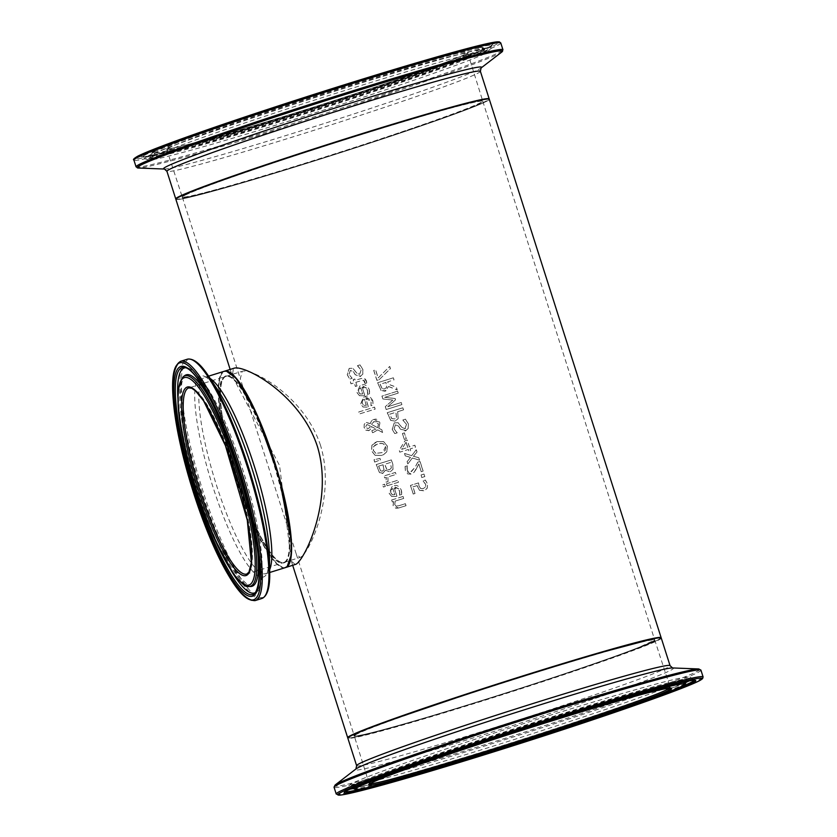 <?xml version="1.0" encoding="UTF-8"?>
<svg xmlns="http://www.w3.org/2000/svg" width="837" height="837" viewBox="0 0 837 837"><rect width="100%" height="100%" fill="white"/><g stroke="black" fill="none" stroke-linecap="round" stroke-linejoin="round"><path stroke-width="0.63" stroke-dasharray="4.18 3.14" d="M419.609 490.346L423.909 490.764L427.247 488.191L427.571 483.859L425.363 480.04A164.094 5.639 -17.7 0 1 423.135 480.741L425.751 484.466L425.52 487.029L423.219 488.641L420.666 488.463L419.128 486.13L418.521 482.907A164.094 5.639 -17.7 0 1 410.507 485.429L413.248 494.018A164.094 5.639 162.3 0 0 415.068 493.453L412.965 486.872A164.094 5.639 162.3 0 0 417.119 485.575L419.536 490.388L424.872 490.388L427.173 488.233L427.498 483.891L425.29 480.082A164.502 5.66 -17.7 0 1 423.062 480.783L423.177 480.898M423.103 480.94L425.677 484.508L425.447 487.071L423.135 488.682L420.666 488.463M420.592 488.505L419.055 486.161L418.521 482.907M418.448 482.949A164.502 5.66 -17.7 0 1 410.423 485.46L410.507 485.429M410.423 485.46L413.248 494.018M413.175 494.06A164.502 5.66 162.3 0 0 414.995 493.485L415.068 493.453M414.995 493.485L412.965 486.872M412.892 486.914A164.502 5.66 162.3 0 0 417.035 485.606L417.119 485.575M417.035 485.606L419.536 490.388M369.598 391.737L369.211 389.414C366.752 385.051 364.147 383.691 361.417 385.323L359.962 385.909L357.096 392.626L359.439 395.639L363.739 395.744A164.094 5.639 162.3 0 0 364.786 395.43L362.191 387.29L367.527 389.906L367.433 394.373A164.094 5.639 162.3 0 0 369.525 393.725L369.138 389.456L361.343 385.365L359.889 385.951L357.022 392.658L359.439 395.639M360.213 393.976L358.623 392.03L358.77 389.404L360.726 387.74L362.714 393.945L360.14 394.018L358.55 392.061L358.696 389.446L360.653 387.782L362.714 393.945M362.63 393.986L360.14 394.018M359.366 395.671L363.666 395.786A164.502 5.66 162.3 0 0 364.712 395.462L362.191 387.29M362.118 387.332L364.252 387.071L366.606 388.326L367.788 392.48M367.715 392.522L367.391 394.258M367.349 394.415A164.502 5.66 162.3 0 0 369.452 393.767L369.525 393.725M369.452 393.767L369.525 391.768M372.831 400.745C370.372 396.393 367.767 395.033 365.037 396.665L363.582 397.24L360.716 403.957L363.059 406.97L367.359 407.085A164.094 5.639 162.3 0 0 368.406 406.761L365.811 398.621L371.136 401.247L371.042 405.704A164.094 5.639 162.3 0 0 373.145 405.056L372.831 400.745L364.953 396.696L363.509 397.282L360.642 403.999L363.059 406.97M362.986 407.012L367.286 407.127A164.502 5.66 162.3 0 0 368.332 406.803L368.406 406.761M368.332 406.803L365.811 398.621M365.727 398.663L367.872 398.402L370.226 399.657L371.063 401.279L370.969 405.746A164.502 5.66 162.3 0 0 373.072 405.098L372.758 400.787M362.306 400.777L364.273 399.113L366.25 405.317L363.76 405.349L362.17 403.403L362.306 400.777L364.346 399.071L366.324 405.286L363.833 405.307L362.243 403.361L362.39 400.735M357.514 365.832L361.029 370.048L359.607 374.327L356.656 373.114L352.911 368.322L349.155 368.426L347.24 374.725L349.699 379.088A164.502 5.66 162.3 0 0 352.084 378.355L349.008 374.338L350.337 370.383L353.34 371.701L355.16 374.673L359.973 376.598L362.829 374.139L362.913 369.619L360.088 364.848A164.094 5.639 -17.7 0 1 357.535 365.633L361.103 370.017L359.68 374.296L356.74 373.082L352.984 368.28L349.238 368.385L347.313 374.694L349.772 379.046A164.094 5.639 162.3 0 0 352.157 378.324L349.092 374.306L350.421 370.341L353.413 371.659L355.233 374.631L360.768 376.273L359.973 376.598L362.756 374.181L362.839 369.661L360.004 364.89A164.502 5.66 -17.7 0 1 357.462 365.675L357.587 365.79M375.133 409.115L374.495 407.138A164.502 5.66 -17.7 0 1 358.696 412.003L359.324 413.98A164.502 5.66 162.3 0 0 375.133 409.115L374.568 407.096A164.094 5.639 -17.7 0 1 358.77 411.961L359.408 413.938A164.094 5.639 162.3 0 0 375.206 409.073M366.763 382.959L366.386 380.668L361.553 378.397A164.094 5.639 -17.7 0 1 355.254 380.333L354.836 379.004A164.094 5.639 -17.7 0 1 353.256 379.485L353.685 380.825A164.094 5.639 -17.7 0 1 350.441 381.818L351.08 383.796A164.094 5.639 162.3 0 0 354.313 382.802L355.474 386.443A164.094 5.639 162.3 0 0 357.054 385.962L355.892 382.321A164.094 5.639 162.3 0 0 361.302 380.647L363.614 380.239L364.859 381.682L365.026 383.503A164.094 5.639 162.3 0 0 366.763 382.959L365.57 379.266L363.582 378.167L361.479 378.439A164.502 5.66 -17.7 0 1 355.181 380.375L354.752 379.046A164.502 5.66 -17.7 0 1 353.183 379.527L353.601 380.856A164.502 5.66 -17.7 0 1 350.368 381.85L350.996 383.838A164.502 5.66 162.3 0 0 354.239 382.844L355.401 386.485A164.502 5.66 162.3 0 0 356.98 386.003L357.054 385.962M356.98 386.003L355.892 382.321M355.809 382.352A164.502 5.66 162.3 0 0 361.228 380.689L363.614 380.239M363.53 380.28L364.995 383.388M364.953 383.534A164.502 5.66 162.3 0 0 366.69 383.001M375.227 455.318L381.641 455.412L383.639 454.606L386.882 451.729L387.353 446.027L383.66 441.622L377.215 441.559L373.877 443.191L372.005 445.221L371.586 450.881L375.143 455.359L381.557 455.443L383.566 454.637L386.809 451.76L387.28 446.069L383.587 441.664L377.142 441.601L372.005 445.221M371.921 445.263L371.502 450.923L375.143 455.359M375.897 453.392L373.239 450.411L373.679 446.456L377.832 443.767C382.76 442.993 385.323 443.945 385.522 446.623L382.687 452.555L375.897 453.392L373.312 450.369L373.762 446.414L375.384 444.865L380.186 443.265L382.896 443.61L384.957 445.242L385.857 448.036L385.104 450.536L382.802 452.493L375.97 453.361M370.226 425.792L369.577 427.697L368.092 428.575L365.413 427.226L366.888 424.558L370.299 425.751L369.577 427.697L368.018 428.617L365.34 427.257L366.815 424.589L370.299 425.751M371.408 424.317L374.066 421.607L378.439 423.867L377.749 427.676L371.335 424.359L373.982 421.649L376.744 421.838L378.366 423.899L377.749 427.676M373.386 421.879L374.066 421.607L373.386 421.879M377.707 429.883L382.666 432.467L381.808 429.779L378.941 428.314L379.935 422.779L377.56 419.661L375.782 419.065L372.936 419.661L371.293 421.116L370.289 423.585L365.79 422.685L364.2 424.317L364.179 427.686L365.968 430.27L369.232 430.417L370.331 429.486L371.335 426.514L376.2 429.078L371.89 430.626L372.538 432.687A164.094 5.639 162.3 0 0 373.522 432.384L377.707 429.883L382.593 432.509L381.735 429.82L378.941 428.314M364.2 424.317L364.105 427.717L368.479 430.731L370.404 429.454L371.335 426.514M370.289 423.585L366.334 422.465L364.273 424.286M378.858 428.356L379.852 422.811L373.857 419.285L371.366 421.074L370.362 423.543M369.504 427.738L368.018 428.617L369.504 427.738M377.665 427.717L371.335 424.359M371.262 426.556L376.2 429.078M376.127 429.109L371.89 430.626M371.806 430.668L372.538 432.687M372.465 432.719A164.502 5.66 162.3 0 0 373.448 432.426L377.623 429.915M374.683 462.097L380.385 459.848L379.935 458.425L373.94 459.764L374.683 462.097L380.458 459.816L380.008 458.394L374.013 459.722L374.767 462.066M385.428 470.185L390.126 471.963L390.973 471.618L390.052 471.995L393.055 469.264L392.856 464.378L391.423 459.89A164.094 5.639 -17.7 0 1 376.284 464.545L379.527 472.623L383.346 473.198L385.355 470.216A164.094 5.639 162.3 0 0 385.428 470.185L390.052 471.995L393.055 469.264M392.982 469.306L392.783 464.42L391.339 459.921A164.502 5.66 -17.7 0 1 376.211 464.587L379.454 472.664L382.75 473.439L385.355 470.216A164.502 5.66 162.3 0 1 385.271 470.248M386.757 469.222L384.738 464.242A164.094 5.639 162.3 0 0 390.356 462.505L391.381 467.946L389.519 469.766L386.684 469.264L384.664 464.273A164.502 5.66 162.3 0 0 390.272 462.547L391.381 467.946M391.308 467.988L389.446 469.798L386.684 469.264M380.584 470.823L378.648 466.104A164.094 5.639 162.3 0 0 383.064 464.755L384.078 469.672L382.415 471.147L380.511 470.865L378.575 466.146A164.502 5.66 162.3 0 0 382.98 464.797L384.005 469.703L382.342 471.179L380.511 470.865M383.074 470.886L382.342 471.179L383.074 470.886M387.991 481.578L387.887 476.944A164.502 5.66 162.3 0 0 395.974 474.443L395.346 472.466A164.502 5.66 -17.7 0 1 383.963 475.981L384.591 477.958A164.502 5.66 162.3 0 0 386.275 477.435L386.014 482.196A164.502 5.66 162.3 0 0 387.991 481.578L387.96 476.912A164.094 5.639 162.3 0 0 396.058 474.412L395.42 472.424A164.094 5.639 -17.7 0 1 384.037 475.939L384.675 477.917A164.094 5.639 162.3 0 0 386.359 477.404L386.087 482.154A164.094 5.639 162.3 0 0 388.065 481.547M387.165 485.722A164.094 5.639 162.3 0 0 398.548 482.217L397.91 480.229A164.094 5.639 -17.7 0 1 386.527 483.744L387.081 485.763A164.502 5.66 162.3 0 0 398.475 482.248L397.837 480.271A164.502 5.66 -17.7 0 1 386.453 483.786L386.527 483.744M386.453 483.786L387.081 485.763M385.25 486.475L384.539 484.236A164.502 5.66 -17.7 0 1 382.572 484.832L383.283 487.082A164.502 5.66 162.3 0 0 385.25 486.475L384.612 484.194A164.094 5.639 -17.7 0 1 382.645 484.801L383.356 487.04A164.094 5.639 162.3 0 0 385.334 486.443M401.75 492.459L401.362 490.137C398.904 485.784 396.299 484.424 393.557 486.056L392.114 486.642L389.247 493.349L391.59 496.362L395.891 496.477A164.094 5.639 162.3 0 0 396.937 496.153L394.332 488.023L399.667 490.639L399.573 495.106A164.094 5.639 162.3 0 0 401.676 494.447L401.289 490.179L393.484 486.098L392.03 486.674L389.174 493.391L391.59 496.362M392.365 494.709L390.774 492.752L390.91 490.137L392.877 488.473L394.855 494.677L392.281 494.74L390.701 492.794L390.837 490.168L392.804 488.505L394.855 494.677M394.782 494.719L392.281 494.74M391.517 496.404L395.817 496.519A164.502 5.66 162.3 0 0 396.853 496.195L394.332 488.023M394.258 488.055L396.403 487.793L398.747 489.059L399.929 493.202M399.856 493.244L399.542 494.991M399.5 495.138A164.502 5.66 162.3 0 0 401.603 494.489L401.676 494.447M401.603 494.489L401.676 492.501M379.213 379.653L390.356 368.688L389.644 366.449L378.125 377.958L375.541 369.87A164.502 5.66 -17.7 0 1 373.72 370.446L376.891 380.385A164.502 5.66 162.3 0 0 379.213 379.653L390.44 368.646L389.728 366.418L378.198 377.916L375.614 369.839A164.094 5.639 -17.7 0 1 373.794 370.404L376.964 380.343A164.094 5.639 162.3 0 0 379.287 379.611M398.632 507.975A164.094 5.639 162.3 0 0 406.039 505.684L405.401 503.696A164.094 5.639 -17.7 0 1 398.893 505.715L396.236 506.113L394.802 504.533L395.2 501.07A164.094 5.639 162.3 0 0 403.727 498.433L403.089 496.456A164.094 5.639 -17.7 0 1 391.706 499.961L392.333 501.949A164.094 5.639 162.3 0 0 393.599 501.562L393.16 505.611L398.548 508.007A164.502 5.66 162.3 0 0 405.955 505.715L405.328 503.738A164.502 5.66 -17.7 0 1 398.82 505.757L396.152 506.155L394.729 504.575L395.127 501.101A164.502 5.66 162.3 0 0 403.643 498.475L403.727 498.433M403.643 498.475L403.089 496.456M403.015 496.487A164.502 5.66 -17.7 0 1 391.632 500.003L391.706 499.961M391.632 500.003L392.333 501.949M392.26 501.98A164.502 5.66 162.3 0 0 393.516 501.604L393.599 501.562M393.516 501.604L393.087 505.653L393.819 507.076L395.985 508.289L398.548 508.007M397.638 411.731A164.502 5.66 162.3 0 0 403.507 409.879L402.838 407.797A164.502 5.66 -17.7 0 1 387.207 412.714L390.743 420.446L395.054 421.147L398.077 418.688L397.721 411.689A164.094 5.639 162.3 0 0 403.58 409.837L402.921 407.755A164.094 5.639 -17.7 0 1 387.28 412.672L390.816 420.404L395.127 421.105L398.15 418.646L397.721 411.689M389.655 414.231A164.502 5.66 162.3 0 0 395.87 412.285L396.445 417.339L394.415 418.95L391.685 418.563L389.728 414.2A164.094 5.639 162.3 0 0 395.943 412.243L396.529 417.297L394.499 418.918L391.768 418.531L389.728 414.2M395.127 418.667L394.415 418.95L395.127 418.667M382.153 388.619L380.165 384.225A164.094 5.639 162.3 0 0 386.024 382.394L386.704 387.301L384.528 388.964L382.08 388.661L380.092 384.267A164.502 5.66 162.3 0 0 385.951 382.425L386.704 387.301M386.621 387.343L384.455 388.996L382.08 388.661M388.598 386.495L397.219 389.906L396.361 387.207L388.525 384.225L387.761 381.839A164.094 5.639 162.3 0 0 394.018 379.872L393.359 377.79A164.094 5.639 -17.7 0 1 377.717 382.708L381.097 390.471L386.003 390.806L384.989 391.224L388.598 386.495L384.989 391.224L381.097 390.471M388.525 386.537L397.146 389.948L396.288 387.249L388.452 384.267L387.688 381.881A164.502 5.66 162.3 0 0 393.945 379.904L393.359 377.79M393.275 377.822A164.502 5.66 -17.7 0 1 377.644 382.739L377.717 382.708M377.644 382.739L381.023 390.513M405.443 419.201L405.516 419.159A164.094 5.639 -17.7 0 1 402.89 419.986L406.52 424.338L405.003 428.649L401.99 427.477L398.171 422.716L394.311 422.884L392.271 429.245L394.761 433.587A164.094 5.639 162.3 0 0 397.23 432.813L394.101 428.826L395.503 424.83L398.579 426.106L400.431 429.057L406.112 430.626L405.296 430.971L408.184 428.492L408.31 423.951L405.443 419.201A164.502 5.66 -17.7 0 1 402.817 420.028L402.89 419.986M402.817 420.028L406.447 424.369L404.93 428.69L401.917 427.519L398.098 422.758L394.227 422.915L392.197 429.287L394.687 433.629A164.502 5.66 162.3 0 0 397.146 432.855L394.018 428.868L395.43 424.861L398.506 426.148L400.358 429.099L405.296 430.971L408.257 428.45L408.383 423.909L405.516 419.159M405.464 428.471L404.93 428.69L405.464 428.471M386.275 409.502A164.094 5.639 162.3 0 0 401.906 404.585L401.237 402.503A164.094 5.639 -17.7 0 1 387.751 406.74L395.598 399.783L395.19 398.517L384.758 397.334A164.094 5.639 162.3 0 0 398.234 393.097L397.617 391.151A164.094 5.639 -17.7 0 1 381.986 396.068L382.896 398.914L392.804 400.107L385.344 406.604L386.192 409.534A164.502 5.66 162.3 0 0 401.833 404.616L401.164 402.534A164.502 5.66 -17.7 0 1 387.677 406.782L395.524 399.824L395.116 398.548L384.675 397.376A164.502 5.66 162.3 0 0 398.161 393.128L398.234 393.097M398.161 393.128L397.617 391.151M397.544 391.193A164.502 5.66 -17.7 0 1 381.913 396.11L381.986 396.068M381.913 396.11L382.896 398.914M382.823 398.956L392.804 400.107M392.731 400.138L385.344 406.604M385.271 406.646L386.192 409.534M410.622 450.829L410.025 448.956A164.502 5.66 162.3 0 0 415.434 447.251L414.786 445.232A164.502 5.66 -17.7 0 1 409.387 446.948L407.18 440.021A164.502 5.66 -17.7 0 1 404.972 440.722L399.186 450.243L399.804 452.168A164.502 5.66 162.3 0 0 408.341 449.49L408.937 451.363A164.502 5.66 162.3 0 0 410.622 450.829L410.109 448.925A164.094 5.639 162.3 0 0 415.508 447.22L414.87 445.2A164.094 5.639 -17.7 0 1 409.46 446.906L407.253 439.99A164.094 5.639 -17.7 0 1 405.045 440.68L399.259 450.201L399.877 452.137A164.094 5.639 162.3 0 0 408.414 449.459L409.011 451.321A164.094 5.639 162.3 0 0 410.705 450.787M406.018 442.208L407.692 447.471A164.502 5.66 -17.7 0 1 401.603 449.385L406.091 442.166L407.776 447.439A164.094 5.639 -17.7 0 1 401.687 449.343L406.091 442.166M404.397 439.394A164.094 5.639 162.3 0 0 406.301 438.797L404.407 432.865A164.094 5.639 -17.7 0 1 402.503 433.461L404.323 439.435A164.502 5.66 162.3 0 0 406.227 438.829L404.334 432.907A164.502 5.66 -17.7 0 1 402.43 433.503L402.503 433.461M402.43 433.503L404.323 439.435M419.567 460.214L418.793 457.787L413.447 456.332L416.952 452.001L416.23 449.751L411.678 455.673L404.491 453.497L405.254 455.924L410.528 457.4L407.096 461.668L407.807 463.918L412.306 458.048L419.567 460.214L418.877 457.745L413.52 456.301L417.025 451.959L416.313 449.72L411.762 455.642L404.564 453.455L405.338 455.883L410.601 457.358L407.169 461.637L407.891 463.876L412.379 458.017L419.651 460.172M421.304 471.66A164.094 5.639 162.3 0 0 423.124 471.074L420.048 461.417A164.094 5.639 -17.7 0 1 417.809 462.129L415.236 467.098L410.653 471.942L408.456 471.786L407.221 470.059L407.326 465.78A164.094 5.639 -17.7 0 1 405.118 466.481L405.474 470.781L411.218 474.119L414.085 472.319L418.845 463.96L421.22 471.691A164.502 5.66 162.3 0 0 423.051 471.116L419.965 461.459A164.502 5.66 -17.7 0 1 417.736 462.16L417.809 462.129M417.736 462.16L415.162 467.14L411.427 471.629L408.383 471.827L407.138 470.101L407.002 467.695M406.918 467.726L407.368 465.895M407.253 465.822A164.502 5.66 -17.7 0 1 405.045 466.512L405.118 466.481M405.045 466.512L405.39 470.812L407.703 473.93L411.145 474.15L414.085 472.319M414.012 472.361L416.094 469.39M416.01 469.421L418.845 463.96M418.772 464.001L421.22 471.691M424.788 476.577L423.993 474.056A164.502 5.66 -17.7 0 1 420.98 475.018L421.775 477.529A164.502 5.66 162.3 0 0 424.788 476.577L424.066 474.024A164.094 5.639 -17.7 0 1 421.053 474.977L421.858 477.488A164.094 5.639 162.3 0 0 424.872 476.535M347.794 737.836A164.502 5.66 162.3 0 0 506.134 693.088A164.502 5.66 162.3 0 0 661.125 637.836M295.304 564.525L291.318 561.072L279.568 465.518L232.247 375.949L233.471 368.479L234.193 368.186M489.31 99.279A164.502 5.66 -17.7 0 1 334.308 154.678A164.502 5.66 -17.7 0 1 175.864 199.311M356.625 733.704A158.088 5.441 162.3 0 0 553.173 677.551A158.088 5.441 162.3 0 0 603.446 651.835A158.088 5.441 162.3 0 0 356.625 733.704M351.006 735.451A164.094 5.639 162.3 0 0 489.98 698.194A164.094 5.639 162.3 0 0 660.749 637.815M184.799 195.303A158.088 5.441 -17.7 0 1 431.62 113.434A158.088 5.441 -17.7 0 1 381.348 139.151A158.088 5.441 -17.7 0 1 184.799 195.303M179.181 197.051A164.094 5.639 -17.7 0 1 435.376 112.064A164.094 5.639 -17.7 0 1 383.2 138.764A164.094 5.639 -17.7 0 1 179.181 197.051M284.842 562.548A97.877 19.9 -107.3 0 0 255.787 414.796A97.877 19.9 -107.3 0 0 224.661 430.72A97.877 19.9 -107.3 0 0 284.842 562.548M229.212 372.298A102.407 20.82 -107.3 0 0 232.78 467.485A102.407 20.82 -107.3 0 0 286.212 566.858A102.407 20.82 -107.3 0 0 288.87 563.96M285.469 567.58A102.815 20.904 72.7 0 1 235.134 475.573A102.815 20.904 72.7 0 1 224.347 371.251M284.716 562.161A97.469 19.816 -107.3 0 0 272.988 460.204A97.469 19.816 -107.3 0 0 226.126 376.294A97.469 19.816 -107.3 0 0 236.18 475.249A97.469 19.816 -107.3 0 0 284.067 562.422A97.469 19.816 -107.3 0 0 284.716 562.161M320.519 445.41C304.375 396.152 252.209 368.029 242.155 371.304L240.324 378.805L296.256 554.063L300.096 557.432C308.131 555.276 336.484 497.199 320.519 445.41M475.468 702.505A157.68 5.42 -17.7 0 1 354.197 735.639A157.68 5.42 -17.7 0 1 502.765 682.532A157.68 5.42 -17.7 0 1 654.628 639.75A157.68 5.42 -17.7 0 1 475.468 702.505M303.643 164.104A157.68 5.42 162.3 0 0 482.803 101.35A157.68 5.42 162.3 0 0 330.939 144.131A157.68 5.42 162.3 0 0 182.372 197.229A157.68 5.42 162.3 0 0 303.643 164.104M357.127 733.976A157.68 5.42 162.3 0 0 354.323 736.026A157.68 5.42 162.3 0 0 506.186 693.256A157.68 5.42 162.3 0 0 654.754 640.148A157.68 5.42 162.3 0 0 518.26 678.043A157.68 5.42 162.3 0 0 357.127 733.976M370.1 783.673A157.68 5.42 -17.7 0 1 369.441 783.401A157.68 5.42 -17.7 0 1 372.245 781.35A157.68 5.42 -17.7 0 1 533.378 725.428A157.68 5.42 -17.7 0 1 669.872 687.522A157.68 5.42 -17.7 0 1 669.485 688.119M661.261 638.066A164.502 5.66 -17.7 0 1 506.259 693.475A164.502 5.66 -17.7 0 1 347.815 738.098M356.625 765.698A164.502 5.66 162.3 0 0 515.069 721.076A164.502 5.66 162.3 0 0 670.06 665.666M336.223 794.01A192.552 6.623 162.3 0 0 521.671 741.77A192.552 6.623 162.3 0 0 703.101 676.924M700.935 670.144A192.552 6.623 -17.7 0 1 519.515 735.001A192.552 6.623 -17.7 0 1 334.057 787.23M335.103 785.033A191.746 6.591 162.3 0 0 518.814 733.976A191.746 6.591 162.3 0 0 698.874 668.962M672.582 667.947L672.582 667.947A166.94 5.744 -17.7 0 1 516.147 724.465A166.94 5.744 -17.7 0 1 355.913 769.004L355.903 769.015M353.549 788.716A174.452 5.995 162.3 0 0 521.524 741.32A174.452 5.995 162.3 0 0 685.911 682.647M680.596 682.751A174.452 5.995 162.3 0 0 517.883 729.895A174.452 5.995 162.3 0 0 357.933 785.723M355.61 785.064A175.017 6.016 162.3 0 0 352.534 787.408A175.017 6.016 162.3 0 0 521.064 739.866A175.017 6.016 162.3 0 0 685.974 680.994A175.017 6.016 162.3 0 0 535.502 722.655A175.017 6.016 162.3 0 0 355.61 785.064M345.399 791.582A183.146 6.298 -17.7 0 1 345.273 791.331A183.146 6.298 -17.7 0 1 348.537 789.061A183.146 6.298 -17.7 0 1 534.236 724.56A183.146 6.298 -17.7 0 1 694.176 679.989A183.146 6.298 -17.7 0 1 694.218 680.261M677.217 688.422A183.146 6.298 -17.7 0 1 521.671 741.76A183.146 6.298 -17.7 0 1 363.98 788.391M689.06 680.941A182.131 6.267 162.3 0 0 692.565 678.305A182.131 6.267 162.3 0 0 533.514 722.634A182.131 6.267 162.3 0 0 348.851 786.78A182.131 6.267 162.3 0 0 345.608 789.04A182.131 6.267 162.3 0 0 349.992 789.145M353.413 788.538A182.131 6.267 162.3 0 0 521.022 739.741A182.131 6.267 162.3 0 0 685.921 682.417M185.05 194.791A157.68 5.42 -17.7 0 1 346.183 138.858A157.68 5.42 -17.7 0 1 482.677 100.963A157.68 5.42 -17.7 0 1 334.109 154.071A157.68 5.42 -17.7 0 1 182.246 196.841A157.68 5.42 -17.7 0 1 185.05 194.791M169.932 147.406A157.68 5.42 162.3 0 0 167.128 149.457A157.68 5.42 162.3 0 0 318.991 106.686A157.68 5.42 162.3 0 0 467.559 53.578A157.68 5.42 162.3 0 0 331.065 91.484A157.68 5.42 162.3 0 0 169.932 147.406M175.749 198.913A164.502 5.66 162.3 0 0 334.183 154.29A164.502 5.66 162.3 0 0 489.185 98.881M480.375 71.291A164.502 5.66 -17.7 0 1 325.373 126.69A164.502 5.66 -17.7 0 1 166.94 171.323M168.404 146.59A158.915 5.461 -17.7 0 1 416.512 64.303A158.915 5.461 -17.7 0 1 365.989 90.155A158.915 5.461 -17.7 0 1 168.404 146.59M155.316 150.66A172.914 5.943 162.3 0 0 370.299 89.256A172.914 5.943 162.3 0 0 425.28 61.122A172.914 5.943 162.3 0 0 155.316 150.66M138.105 156.027A191.317 6.581 162.3 0 0 294.948 114.219A191.317 6.581 162.3 0 0 499.03 42.656M500.777 42.98A192.552 6.623 -17.7 0 1 319.357 107.827A192.552 6.623 -17.7 0 1 133.899 160.066M136.065 166.835A192.552 6.623 162.3 0 0 321.513 114.606A192.552 6.623 162.3 0 0 502.943 49.749M144.372 154.071A184.621 6.351 -17.7 0 1 432.614 58.464A184.621 6.351 -17.7 0 1 373.919 88.502A184.621 6.351 -17.7 0 1 144.372 154.071M501.897 51.957A191.746 6.591 -17.7 0 1 321.858 115.684A191.746 6.591 -17.7 0 1 138.199 168.028L138.126 168.028M164.439 169.043L164.418 169.043A166.94 5.744 162.3 0 0 164.439 169.043A166.94 5.744 162.3 0 0 324.348 123.457A166.94 5.744 162.3 0 0 481.087 67.985A166.94 5.744 162.3 0 0 481.097 67.975L481.087 67.985M154.207 152.146A174.452 5.995 -17.7 0 1 331.442 90.595A174.452 5.995 -17.7 0 1 483.462 48.274A174.452 5.995 -17.7 0 1 319.117 107.094A174.452 5.995 -17.7 0 1 151.089 154.343A174.452 5.995 -17.7 0 1 154.207 152.146M154.144 153.788A175.017 6.016 -17.7 0 1 331.954 92.039A175.017 6.016 -17.7 0 1 484.466 49.582A175.017 6.016 -17.7 0 1 319.598 108.59A175.017 6.016 -17.7 0 1 151.026 155.996A175.017 6.016 -17.7 0 1 154.144 153.788M146.036 154.521A183.146 6.298 162.3 0 0 142.824 157A183.146 6.298 162.3 0 0 319.159 107.23A183.146 6.298 162.3 0 0 491.727 45.648A183.146 6.298 162.3 0 0 334.643 89.109A183.146 6.298 162.3 0 0 146.036 154.521M147.615 156.216A182.131 6.267 -17.7 0 1 335.177 91.16A182.131 6.267 -17.7 0 1 491.392 47.95A182.131 6.267 -17.7 0 1 319.786 109.176A182.131 6.267 -17.7 0 1 144.435 158.674A182.131 6.267 -17.7 0 1 147.615 156.216M284.329 562.276A97.469 19.816 -107.3 0 0 273.124 461.951A97.469 19.816 -107.3 0 0 225.739 376.409A97.469 19.816 -107.3 0 0 235.793 475.364A97.469 19.816 -107.3 0 0 283.68 562.548A97.469 19.816 -107.3 0 0 284.329 562.276M247.417 573.763A97.469 19.816 72.7 0 1 246.769 574.036L283.68 562.548C260.924 574.077 200.441 380.019 225.739 376.409L188.838 387.908A97.469 19.816 72.7 0 1 236.212 473.449A97.469 19.816 72.7 0 1 247.417 573.763M285.271 567.653A102.815 20.904 72.7 0 1 234.758 475.688A102.815 20.904 72.7 0 1 224.159 371.304M210.213 378.554A102.815 20.904 -107.3 0 0 204.783 377.341A102.815 20.904 -107.3 0 0 215.381 481.725A102.815 20.904 -107.3 0 0 265.894 573.68A102.815 20.904 -107.3 0 0 266.584 573.397A102.815 20.904 -107.3 0 0 269.681 569.599M180.562 361.322A125.309 25.476 -107.3 0 0 193.473 488.536A125.309 25.476 -107.3 0 0 255.044 600.621M261.699 598.549A125.309 25.476 72.7 0 1 200.127 486.475A125.309 25.476 72.7 0 1 187.206 359.251M208.936 376.64A124.504 25.309 -107.3 0 0 191.914 452.242A124.504 25.309 -107.3 0 0 263.373 597.095A124.504 25.309 -107.3 0 0 269.713 571.901M269.723 572.487L266.02 573.627C265.664 570.761 267.599 581.903 269.441 555.423A105.253 21.396 72.7 0 1 264.073 576.735A105.253 21.396 72.7 0 1 203.663 454.271A105.253 21.396 72.7 0 1 218.049 390.356C200.043 368.28 206.708 380.553 204.783 377.341L208.612 376.148M183.397 376.619A110.17 22.4 -107.3 0 0 196.276 487.668A110.17 22.4 -107.3 0 0 248.694 586.413M257.524 549.982A110.735 22.515 -107.3 0 0 211.342 401.603M184.674 375.635A110.735 22.515 -107.3 0 0 197.616 487.249A110.735 22.515 -107.3 0 0 250.315 586.496L248.913 586.088L239.926 577.478C231.002 565.634 221.533 546.969 211.499 521.482C199.154 489.321 190.219 457.975 184.705 427.445C181.19 406.813 180.279 391.768 181.964 382.31C183.334 377.309 184.245 375.091 184.674 375.635M255.724 592.387A117.85 23.959 -107.3 0 0 256.624 591.675C260.767 590.849 262.536 579.717 261.939 558.279C259.983 534.435 253.956 506.071 243.87 473.187C232.927 438.462 221.209 410.632 208.706 389.665L194.895 371.994L186.933 367.788L184.705 367.422A118.864 24.168 72.7 0 1 240.585 473.878A118.864 24.168 72.7 0 1 255.003 593.245L256.624 591.675A117.85 23.959 -107.3 0 0 242.343 473.334A117.85 23.959 -107.3 0 0 186.933 367.788A117.85 23.959 -107.3 0 0 185.793 367.705M178.009 400.013A117.85 23.959 -107.3 0 0 230.991 570.206M230.165 369.441L232.247 375.949M291.318 561.072L292.688 565.341M369.347 784.217L354.26 735.932C356.928 736.759 378.115 731.433 417.809 719.966C456.406 708.646 498.287 695.578 543.454 680.763C586.653 666.524 618.606 655.35 639.311 647.231L654.754 640.033L670.427 688.129M685.953 681.559L686.905 678.786L678.912 682.699C652.839 694.082 557.997 726.244 475.322 751.689C422.444 767.968 384.738 778.755 362.191 784.049L350.504 786.152L352.879 787.858M345.064 791.854L345.608 789.04L350.86 783.934C358.33 780.178 374.892 773.744 400.546 764.631C456.332 744.752 551.217 714.223 615.153 695.578C651.761 684.875 675.229 678.734 685.566 677.154L690.086 677.007L694.647 680.293M184.851 195.272C197.501 188.492 270.341 163.163 344.049 139.946C420.404 116.04 466.282 103.045 481.704 100.974L482.74 101.057L467.653 52.762L462.997 55.305C449.741 61.247 421.607 71.469 378.586 85.949C295.116 114.041 191.474 145.063 171.585 148.275L166.573 148.85L182.246 196.957L184.851 195.272M175.875 199.143L180.196 199.196L246.737 181.608L348.998 149.959L457.169 113.162L485.711 101.695L489.206 99.153M483.462 48.274C483.901 47.427 481.903 47.259 477.456 47.761C459.973 50.272 376.587 74.692 295.566 100.974C244.938 117.41 205.546 130.917 177.402 141.516L155.075 150.765L151.089 154.343L150.095 158.203L152.114 157.032C166.961 148.881 269.388 113.706 359.889 85.845C410.894 70.12 448.203 59.385 471.838 53.631L486.506 50.837L483.462 48.274M142.824 157L149.122 155.828C160.798 153.495 182.173 147.814 213.268 138.785C251.728 127.559 294.352 114.376 341.151 99.237C395.116 81.712 436.914 67.358 466.533 56.184C504.711 40.835 487.605 46.61 491.936 45.135L491.392 47.95L486.36 52.94C470.75 61.321 383.126 91.536 299.154 117.871C246.695 134.318 205.546 146.475 175.707 154.322C162.368 157.816 153.579 159.731 149.331 160.066L144.435 158.674L142.824 157M284.067 562.422L300.096 557.432M226.126 376.294L242.155 371.304M182.372 197.229L240.324 378.805M296.256 554.063L354.197 735.639M482.803 101.35L654.628 639.75"/><path stroke-width="1.26" d="M661.125 637.836A164.502 5.66 162.3 0 0 661.136 637.679A164.502 5.66 162.3 0 0 518.731 677.217A164.502 5.66 162.3 0 0 350.619 735.566A164.502 5.66 162.3 0 0 347.69 737.711A164.502 5.66 162.3 0 0 347.794 737.836M224.347 371.251A102.815 20.904 72.7 0 1 224.536 371.189L234.193 368.186C244.791 364.765 300.232 394.258 317.317 446.205C333.806 499.647 304.94 559.587 295.953 564.253L285.658 567.528A102.815 20.904 72.7 0 1 285.469 567.58M230.165 369.441L175.864 199.311A164.502 5.66 -17.7 0 1 178.794 197.166A164.502 5.66 -17.7 0 1 346.905 138.816A164.502 5.66 -17.7 0 1 489.31 99.279L661.136 637.679M660.749 637.815A164.094 5.639 162.3 0 0 518.846 677.196A164.094 5.639 162.3 0 0 351.006 735.451M288.87 563.96A102.407 20.82 -107.3 0 0 274.975 463.175A102.407 20.82 -107.3 0 0 229.212 372.298M224.536 371.189A102.815 20.904 72.7 0 1 274.515 461.417A102.815 20.904 72.7 0 1 286.338 567.245A102.815 20.904 72.7 0 1 285.658 567.528M669.485 688.119A157.68 5.42 -17.7 0 1 521.305 740.63A157.68 5.42 -17.7 0 1 370.1 783.673M350.745 735.964A164.502 5.66 -17.7 0 1 518.856 677.614A164.502 5.66 -17.7 0 1 661.261 638.066L656.804 637.794L590.263 655.381L488.013 687.031L379.831 723.817L350.944 735.472L347.815 738.098A164.502 5.66 -17.7 0 1 350.745 735.964M698.874 668.962A191.746 6.591 162.3 0 0 698.801 668.962A191.746 6.591 162.3 0 0 525.207 718.104A191.746 6.591 162.3 0 0 337.886 783.39A191.746 6.591 162.3 0 0 335.103 785.033L355.913 769.004A166.94 5.744 -17.7 0 1 358.33 767.571A166.94 5.744 -17.7 0 1 521.42 710.739A166.94 5.744 -17.7 0 1 672.561 667.947L670.06 665.666A164.502 5.66 162.3 0 0 527.655 705.204A164.502 5.66 162.3 0 0 359.554 763.553A164.502 5.66 162.3 0 0 356.625 765.698L347.815 738.098M371.471 782.888A158.915 5.461 162.3 0 0 569.055 726.443A158.915 5.461 162.3 0 0 619.579 700.59A158.915 5.461 162.3 0 0 371.471 782.888M358.382 786.958A172.914 5.943 -17.7 0 1 628.346 697.42A172.914 5.943 -17.7 0 1 573.366 725.543A172.914 5.943 -17.7 0 1 358.382 786.958M341.172 792.315A191.317 6.581 -17.7 0 1 639.876 693.235A191.317 6.581 -17.7 0 1 579.047 724.361A191.317 6.581 -17.7 0 1 341.172 792.315M339.644 791.499A192.552 6.623 162.3 0 0 336.223 794.01L339.801 795.15C345.922 794.575 361.04 790.955 385.166 784.269C425.541 773.011 474.966 758.008 533.462 739.249C616.806 712.496 690.201 686.539 700.747 679.979L702.599 678.64L703.101 676.924A192.552 6.623 162.3 0 0 536.412 723.199A192.552 6.623 162.3 0 0 339.644 791.499M336.223 794.01L334.057 787.23A192.552 6.623 -17.7 0 1 337.489 784.729A192.552 6.623 -17.7 0 1 534.257 716.43A192.552 6.623 -17.7 0 1 700.935 670.144L698.801 668.962L672.561 667.947M347.439 790.369A184.621 6.351 162.3 0 0 576.986 724.79A184.621 6.351 162.3 0 0 635.681 694.762A184.621 6.351 162.3 0 0 347.439 790.369M357.933 785.723A174.452 5.995 162.3 0 0 356.614 786.382A174.452 5.995 162.3 0 0 353.549 788.716L355.997 789.594L359.544 789.218C368.301 787.774 386.349 783.129 413.698 775.303C451.017 764.558 493.6 751.459 541.434 736.005C590.095 720.228 628.545 707.066 656.773 696.541C688.38 684.436 684.488 684.436 685.168 684.164L685.911 682.647A174.452 5.995 162.3 0 0 680.596 682.751M694.218 680.261A183.146 6.298 -17.7 0 1 677.217 688.422M363.98 788.391A183.146 6.298 -17.7 0 1 345.399 791.582M349.992 789.145A182.131 6.267 162.3 0 0 353.413 788.538M685.921 682.417A182.131 6.267 162.3 0 0 689.06 680.941M489.206 99.153L489.185 98.881A164.502 5.66 162.3 0 0 346.78 138.429A164.502 5.66 162.3 0 0 178.668 196.779A164.502 5.66 162.3 0 0 175.749 198.913L175.875 199.143M481.087 67.985L481.108 67.964A166.94 5.744 162.3 0 0 344.541 105.033A166.94 5.744 162.3 0 0 166.532 166.573A166.94 5.744 162.3 0 0 164.418 169.043L166.94 171.323A164.502 5.66 -17.7 0 1 169.869 169.179A164.502 5.66 -17.7 0 1 337.97 110.829A164.502 5.66 -17.7 0 1 480.375 71.291L489.185 98.881M499.03 42.656A191.317 6.581 162.3 0 0 338.985 86.473A191.317 6.581 162.3 0 0 138.105 156.027M500.777 42.98L499.365 41.871L497.052 41.85C492.271 42.31 481.882 44.654 465.906 48.891C433.671 57.502 390.544 70.287 336.547 87.236C285.145 103.443 239.455 118.54 199.457 132.518C167.149 143.87 146.632 151.727 137.917 156.1C134.046 158.35 132.706 159.668 133.899 160.066A192.552 6.623 -17.7 0 1 137.331 157.555A192.552 6.623 -17.7 0 1 334.099 89.256A192.552 6.623 -17.7 0 1 500.777 42.98L502.943 49.749A192.552 6.623 162.3 0 0 336.254 96.035A192.552 6.623 162.3 0 0 139.486 164.334A192.552 6.623 162.3 0 0 136.065 166.835L138.199 168.028A191.746 6.591 -17.7 0 1 140.606 165.203A191.746 6.591 -17.7 0 1 345.126 94.487A191.746 6.591 -17.7 0 1 501.897 51.957L502.943 49.749M246.769 574.036A97.469 19.816 72.7 0 1 198.882 486.862A97.469 19.816 72.7 0 1 188.838 387.908L191.704 388.232L195.502 390.858L203.621 400.871L225.435 445.65L247.281 520.195L251.382 562.485L248.966 572.11L246.769 574.036M285.951 567.371A102.815 20.904 72.7 0 1 285.271 567.653L287.175 566.534L291.15 555.172L291.245 540.754L279.129 477.216L256.3 413.3L236.118 378.293L226.377 371.147L224.159 371.304A102.815 20.904 72.7 0 1 274.128 461.543A102.815 20.904 72.7 0 1 285.951 567.371M269.681 569.599A102.815 20.904 -107.3 0 0 255.295 469.295A102.815 20.904 -107.3 0 0 210.213 378.554M246.643 575.301A98.703 20.067 -107.3 0 0 217.348 426.305A98.703 20.067 -107.3 0 0 185.96 442.365A98.703 20.067 -107.3 0 0 246.643 575.301M249.656 584.749A108.632 22.086 72.7 0 1 182.874 438.452A108.632 22.086 72.7 0 1 217.411 420.781A108.632 22.086 72.7 0 1 249.656 584.749M254.354 599.459A124.075 25.225 72.7 0 1 178.072 432.352A124.075 25.225 72.7 0 1 217.526 412.17A124.075 25.225 72.7 0 1 254.354 599.459M255.881 600.275A125.309 25.476 -107.3 0 0 241.474 471.294A125.309 25.476 -107.3 0 0 180.562 361.322C149.739 382.363 217.986 601.071 255.044 600.621A125.309 25.476 -107.3 0 0 255.881 600.275M262.536 598.204A125.309 25.476 72.7 0 1 261.699 598.549L262.713 598.131C267.756 595.097 270.089 586.35 269.713 571.901A124.504 25.309 -107.3 0 0 208.936 376.64C200.545 363.718 193.305 357.922 187.206 359.251A125.309 25.476 72.7 0 1 248.118 469.222A125.309 25.476 72.7 0 1 262.536 598.204M253.213 595.902A120.34 24.472 -107.3 0 0 217.494 414.252A120.34 24.472 -107.3 0 0 179.233 433.828A120.34 24.472 -107.3 0 0 253.213 595.902M208.936 376.64L218.049 390.356A105.253 21.396 72.7 0 1 269.441 555.423L269.713 571.901M251.142 585.91A110.17 22.4 -107.3 0 0 237.206 468.542A110.17 22.4 -107.3 0 0 183.397 376.619C175.77 386.024 176.168 409.419 184.579 446.822C191.757 478.733 201.539 509.022 213.948 537.668L233.272 573.544C241.412 583.734 246.559 588.024 248.694 586.413A110.17 22.4 -107.3 0 0 251.142 585.91M248.694 586.413L250.315 586.496A110.735 22.515 -107.3 0 0 252.764 585.994A110.735 22.515 -107.3 0 0 257.524 549.982M211.342 401.603A110.735 22.515 -107.3 0 0 184.674 375.635L183.397 376.619M253.632 594.228A118.864 24.168 72.7 0 1 193.284 484.477A118.864 24.168 72.7 0 1 184.705 367.422C190.512 368.385 198.704 378.46 209.281 397.659C220.863 419.64 231.514 446.477 241.234 478.157C258.915 541.089 263.498 579.445 255.003 593.245A118.864 24.168 72.7 0 1 253.632 594.228M230.991 570.206A117.85 23.959 -107.3 0 0 255.275 592.648A117.85 23.959 -107.3 0 0 255.724 592.387M185.793 367.705A117.85 23.959 -107.3 0 0 178.009 400.013M292.688 565.341L347.69 737.711M670.06 665.666L661.261 638.066M669.872 687.522L670.427 688.129L665.415 688.715C652.483 691.226 626.222 698.414 586.622 710.268C502.19 735.451 386.495 774.528 371.659 782.804L369.347 784.217L369.441 783.401M703.101 676.924L700.935 670.144M334.057 787.23L335.103 785.033M685.911 682.647L685.953 681.559M353.549 788.716L352.879 787.858M694.176 679.989L687.878 681.161C664.902 685.461 578.482 710.916 495.849 737.753C416.554 763.606 367.161 781.12 347.679 790.264L345.273 791.331M355.892 769.015L356.625 765.698M166.94 171.323L175.749 198.913M133.899 160.066L136.065 166.835M480.375 71.291L481.108 67.964L501.897 51.957M164.439 169.043L138.199 168.028M269.723 572.487L285.271 567.653M208.612 376.148L224.159 371.304M255.044 600.621L261.699 598.549M180.562 361.322L187.206 359.251"/></g></svg>
